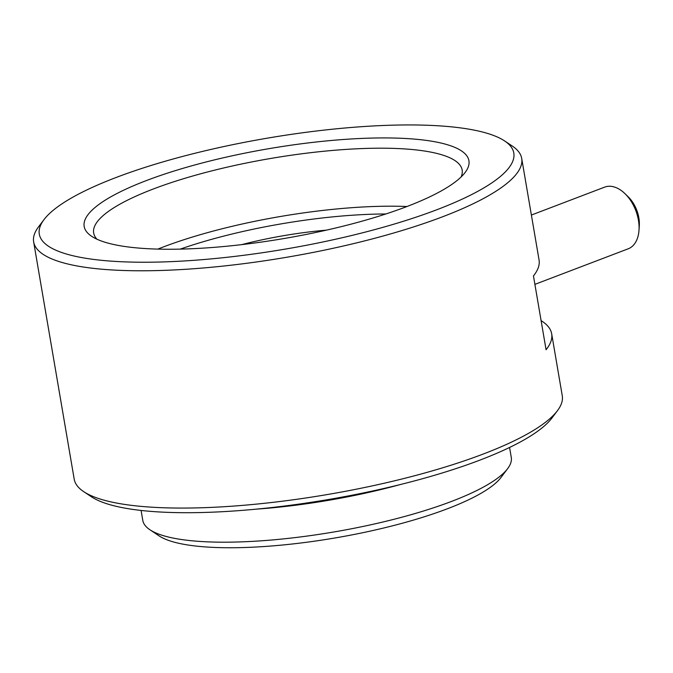 <?xml version="1.0" encoding="UTF-8"?>
<svg xmlns="http://www.w3.org/2000/svg" width="673" height="673" viewBox="0 0 673 673"><rect width="100%" height="100%" fill="white"/><g stroke="black" fill="none" stroke-linecap="round" stroke-linejoin="round"><path stroke-width="1.01" d="M436.92 209.715A240.69 56.187 -9.7 0 0 504.59 140.926A240.69 56.187 -9.7 0 0 116.185 177.462A240.69 56.187 -9.7 0 0 43.964 219.659A240.69 56.187 -9.7 0 0 159.417 262.033A240.69 56.187 -9.7 0 0 436.92 209.715M504.59 140.926L512.237 146.007A247.571 57.794 170.3 0 1 521.71 158.466A247.571 57.794 170.3 0 1 442.632 216.765A247.571 57.794 170.3 0 1 183.771 269.41A247.571 57.794 170.3 0 1 33.65 241.893A247.571 57.794 170.3 0 1 38.445 226.994L43.964 219.659M557.471 410.648L551.953 417.983A240.69 56.187 170.3 0 1 479.731 460.189A240.69 56.187 170.3 0 1 91.326 496.724L83.688 491.635A247.571 57.794 -9.7 0 0 483.189 454.056A247.571 57.794 -9.7 0 0 557.471 410.648A247.571 57.794 -9.7 0 0 562.266 395.758L551.675 333.8A247.571 57.794 170.3 0 1 546.072 349.733L533.453 275.905A247.571 57.794 170.3 0 0 539.065 259.971L521.71 158.466M406.585 206.661A195.17 45.562 170.3 0 1 91.646 236.29A195.17 45.562 170.3 0 1 146.521 180.515A195.17 45.562 170.3 0 1 371.538 138.091A195.17 45.562 170.3 0 1 465.144 172.448A195.17 45.562 170.3 0 1 406.585 206.661M461.098 176.974A186.917 43.636 -9.7 0 0 462.149 170.008A186.917 43.636 -9.7 0 0 348.807 149.229A186.917 43.636 -9.7 0 0 153.368 188.97A186.917 43.636 -9.7 0 0 93.665 232.993A186.917 43.636 -9.7 0 0 96.971 239.218M507.644 468.635L501.023 477.435A178.665 41.709 170.3 0 1 447.419 508.763A178.665 41.709 170.3 0 1 159.106 535.885L149.936 529.777A186.917 43.636 -9.7 0 0 451.566 501.402A186.917 43.636 -9.7 0 0 507.644 468.635A186.917 43.636 -9.7 0 0 511.27 457.388L509.57 447.461M157.835 249.103A186.917 43.636 170.3 0 1 163.287 246.974A186.917 43.636 170.3 0 1 406.972 206.518M541.092 320.626A247.571 57.794 170.3 0 1 551.675 333.8M33.65 241.893L74.207 479.176A247.571 57.794 -9.7 0 0 83.688 491.635M256.396 509.141A186.917 43.636 -9.7 0 0 400.376 484.526M141.086 510.445L142.785 520.372A186.917 43.636 -9.7 0 0 149.936 529.777M385.839 213.98A178.109 41.583 -9.7 0 0 180.246 249.119M326.455 230.141A126.532 29.536 -9.7 0 0 241.632 244.644M625.082 193.765L628.288 196.903A26.129 16.404 69.1 0 1 639.35 222.788A26.129 16.404 69.1 0 1 639.3 225.8L638.997 230.267A33.011 20.72 -110.9 0 0 639.064 226.465A33.011 20.72 -110.9 0 0 625.082 193.765A33.011 20.72 -110.9 0 0 604.674 187.119L531.384 215.049M534.9 284.359L628.187 248.808A33.011 20.72 -110.9 0 0 638.997 230.267"/></g></svg>
